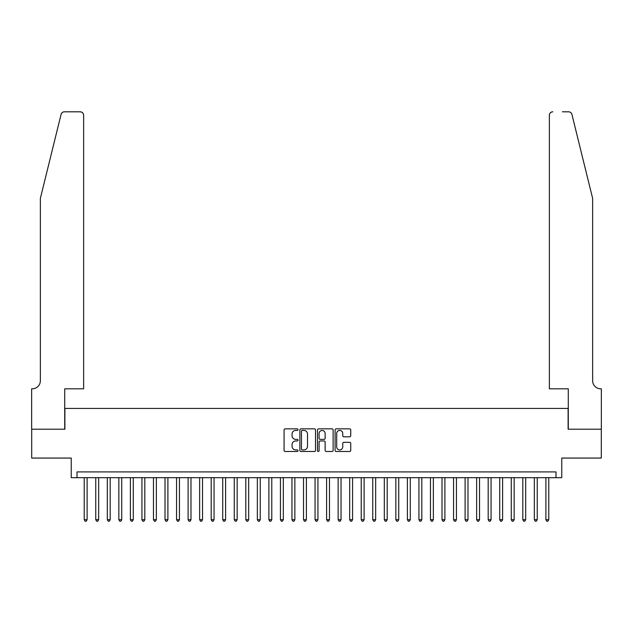 <?xml version="1.0" encoding="UTF-8"?>
<svg xmlns="http://www.w3.org/2000/svg" width="633" height="633" viewBox="0 0 633 633"><rect width="100%" height="100%" fill="white"/><g stroke="black" fill="none" stroke-linecap="round" stroke-linejoin="round"><path stroke-width="0.95" d="M298.032 429.633A0.791 0.791 0 0 0 297.241 428.842L285.206 428.842A1.131 1.131 0 0 0 284.075 429.973L284.075 450.364A1.131 1.131 0 0 0 285.206 451.495L297.241 451.495A0.791 0.791 0 0 0 298.032 450.704A0.791 0.791 0 0 0 297.241 449.913L295.682 449.913A3.624 3.624 0 0 1 292.058 446.289L292.058 444.588A3.624 3.624 0 0 1 295.682 440.964L297.241 440.964A0.791 0.791 0 0 0 298.032 440.172A0.791 0.791 0 0 0 297.241 439.373L295.682 439.373A3.624 3.624 0 0 1 292.058 435.749L292.058 434.048A3.624 3.624 0 0 1 295.682 430.424L297.241 430.424A0.791 0.791 0 0 0 298.032 429.633M349.606 436.825A1.131 1.131 0 0 0 350.745 435.694L350.745 429.973A1.131 1.131 0 0 0 349.606 428.842L336.242 428.842A1.131 1.131 0 0 0 335.11 429.973L335.11 450.364A1.131 1.131 0 0 0 336.242 451.495L349.606 451.495A1.131 1.131 0 0 0 350.745 450.364L350.745 443.456A1.131 1.131 0 0 0 349.606 442.325L343.885 442.325A1.131 1.131 0 0 0 342.754 443.456L342.754 446.882A3.03 3.03 0 0 1 339.723 449.913A3.03 3.03 0 0 1 336.693 446.882L336.693 433.455A3.03 3.03 0 0 1 339.723 430.424A3.03 3.03 0 0 1 342.754 433.455L342.754 435.694A1.131 1.131 0 0 0 343.885 436.825L349.606 436.825M555.988 477.678L561.764 477.678L561.764 458.063L601.295 458.063L601.295 429.206L568.11 429.206L568.11 408.427L64.89 408.427L64.89 429.206L31.705 429.206L31.705 458.063L71.236 458.063L71.236 477.678L555.988 477.678L555.988 471.909L77.012 471.909L77.012 477.678M315.511 429.973A1.131 1.131 0 0 0 314.379 428.842L301.007 428.842A1.131 1.131 0 0 0 299.876 429.973L299.876 450.364A1.131 1.131 0 0 0 301.007 451.495L314.379 451.495A1.131 1.131 0 0 0 315.511 450.364L315.511 429.973M318.621 428.842L331.993 428.842A1.131 1.131 0 0 1 333.124 429.973L333.124 450.364A1.131 1.131 0 0 1 331.993 451.495L326.272 451.495A1.131 1.131 0 0 1 325.14 450.364L325.14 442.095A1.131 1.131 0 0 0 324.009 440.964L320.211 440.964A1.131 1.131 0 0 0 319.079 442.095L319.079 450.704A0.791 0.791 0 0 1 318.288 451.495A0.791 0.791 0 0 1 317.489 450.704L317.489 429.973A1.131 1.131 0 0 1 318.621 428.842M302.257 430.424A0.791 0.791 0 0 0 301.458 431.223L301.458 449.121A0.791 0.791 0 0 0 302.257 449.913L303.895 449.913A3.624 3.624 0 0 0 307.519 446.289L307.519 434.048A3.624 3.624 0 0 0 303.895 430.424L302.257 430.424M325.14 433.51A3.03 3.03 0 0 0 322.11 430.48A3.03 3.03 0 0 0 319.079 433.51L319.079 438.242A1.131 1.131 0 0 0 320.211 439.373L324.009 439.373A1.131 1.131 0 0 0 325.14 438.242L325.14 433.51M84.221 477.678L84.221 519.693L87.109 519.693L87.109 477.678M87.109 519.693L86.246 521.196L85.091 521.196L84.221 519.693M61.069 114.438C61.947 112.539 61.947 112.539 61.069 114.438L40.362 198.374L40.362 380.734A8.079 8.079 0 0 1 32.283 388.812L31.65 388.812L31.65 429.206L64.716 429.206L64.716 388.812L83.643 388.812L83.643 115.269A3.466 3.466 0 0 0 80.185 111.804L64.431 111.804A3.466 3.466 0 0 0 61.069 114.438M70.603 111.804L80.185 111.804C82.274 112.025 83.421 113.18 83.643 115.269L83.643 388.812M40.362 380.734A8.079 8.079 0 0 1 32.283 388.812M586.285 172.635L571.931 114.438C571.053 112.539 571.053 112.539 571.931 114.438C571.053 112.539 571.053 112.539 571.931 114.438L592.638 198.374L592.638 380.734A8.079 8.079 0 0 0 600.717 388.812L601.35 388.812L601.35 429.206L568.284 429.206L568.284 388.812L549.357 388.812L549.357 115.269L549.357 388.812M562.397 111.804L568.569 111.804A3.466 3.466 0 0 1 571.931 114.438M552.815 111.804A3.466 3.466 0 0 0 549.357 115.269C549.579 113.18 550.726 112.025 552.815 111.804M592.638 380.734A8.079 8.079 0 0 0 600.717 388.812M95.765 477.678L95.765 519.693L98.653 519.693L98.653 477.678M98.653 519.693L97.783 521.196L96.627 521.196L95.765 519.693M107.309 477.678L107.309 519.693L110.189 519.693L110.189 477.678M110.189 519.693L109.327 521.196L108.172 521.196L107.309 519.693M118.846 477.678L118.846 519.693L121.734 519.693L121.734 477.678M121.734 519.693L120.871 521.196L119.716 521.196L118.846 519.693M130.39 477.678L130.39 519.693L133.278 519.693L133.278 477.678M133.278 519.693L132.408 521.196L131.253 521.196L130.39 519.693M141.934 477.678L141.934 519.693L144.815 519.693L144.815 477.678M144.815 519.693L143.952 521.196L142.797 521.196L141.934 519.693M153.471 477.678L153.471 519.693L156.359 519.693L156.359 477.678M156.359 519.693L155.496 521.196L154.341 521.196L153.471 519.693M165.015 477.678L165.015 519.693L167.903 519.693L167.903 477.678M167.903 519.693L167.033 521.196L165.878 521.196L165.015 519.693M176.56 477.678L176.56 519.693L179.44 519.693L179.44 477.678M179.44 519.693L178.577 521.196L177.422 521.196L176.56 519.693M188.096 477.678L188.096 519.693L190.984 519.693L190.984 477.678M190.984 519.693L190.122 521.196L188.966 521.196L188.096 519.693M199.64 477.678L199.64 519.693L202.528 519.693L202.528 477.678M202.528 519.693L201.658 521.196L200.503 521.196L199.64 519.693M211.185 477.678L211.185 519.693L214.065 519.693L214.065 477.678M214.065 519.693L213.202 521.196L212.047 521.196L211.185 519.693M222.721 477.678L222.721 519.693L225.609 519.693L225.609 477.678M225.609 519.693L224.747 521.196L223.591 521.196L222.721 519.693M234.265 477.678L234.265 519.693L237.153 519.693L237.153 477.678M237.153 519.693L236.283 521.196L235.128 521.196L234.265 519.693M245.81 477.678L245.81 519.693L248.69 519.693L248.69 477.678M248.69 519.693L247.827 521.196L246.672 521.196L245.81 519.693M257.346 477.678L257.346 519.693L260.234 519.693L260.234 477.678M260.234 519.693L259.372 521.196L258.217 521.196L257.346 519.693M268.89 477.678L268.89 519.693L271.779 519.693L271.779 477.678M271.779 519.693L270.908 521.196L269.753 521.196L268.89 519.693M280.435 477.678L280.435 519.693L283.315 519.693L283.315 477.678M283.315 519.693L282.453 521.196L281.297 521.196L280.435 519.693M291.971 477.678L291.971 519.693L294.859 519.693L294.859 477.678M294.859 519.693L293.997 521.196L292.842 521.196L291.971 519.693M303.516 477.678L303.516 519.693L306.404 519.693L306.404 477.678M306.404 519.693L305.533 521.196L304.378 521.196L303.516 519.693M315.06 477.678L315.06 519.693L317.94 519.693L317.94 477.678M317.94 519.693L317.078 521.196L315.922 521.196L315.06 519.693M326.596 477.678L326.596 519.693L329.484 519.693L329.484 477.678M329.484 519.693L328.622 521.196L327.467 521.196L326.596 519.693M338.141 477.678L338.141 519.693L341.029 519.693L341.029 477.678M341.029 519.693L340.158 521.196L339.003 521.196L338.141 519.693M349.685 477.678L349.685 519.693L352.565 519.693L352.565 477.678M352.565 519.693L351.703 521.196L350.547 521.196L349.685 519.693M361.221 477.678L361.221 519.693L364.11 519.693L364.11 477.678M364.11 519.693L363.247 521.196L362.092 521.196L361.221 519.693M372.766 477.678L372.766 519.693L375.654 519.693L375.654 477.678M375.654 519.693L374.783 521.196L373.628 521.196L372.766 519.693M384.31 477.678L384.31 519.693L387.19 519.693L387.19 477.678M387.19 519.693L386.328 521.196L385.173 521.196L384.31 519.693M395.847 477.678L395.847 519.693L398.735 519.693L398.735 477.678M398.735 519.693L397.872 521.196L396.717 521.196L395.847 519.693M407.391 477.678L407.391 519.693L410.279 519.693L410.279 477.678M410.279 519.693L409.409 521.196L408.253 521.196L407.391 519.693M418.935 477.678L418.935 519.693L421.815 519.693L421.815 477.678M421.815 519.693L420.953 521.196L419.798 521.196L418.935 519.693M430.472 477.678L430.472 519.693L433.36 519.693L433.36 477.678M433.36 519.693L432.497 521.196L431.342 521.196L430.472 519.693M442.016 477.678L442.016 519.693L444.904 519.693L444.904 477.678M444.904 519.693L444.034 521.196L442.878 521.196L442.016 519.693M453.56 477.678L453.56 519.693L456.44 519.693L456.44 477.678M456.44 519.693L455.578 521.196L454.423 521.196L453.56 519.693M465.097 477.678L465.097 519.693L467.985 519.693L467.985 477.678M467.985 519.693L467.122 521.196L465.967 521.196L465.097 519.693M476.641 477.678L476.641 519.693L479.529 519.693L479.529 477.678M479.529 519.693L478.659 521.196L477.504 521.196L476.641 519.693M488.185 477.678L488.185 519.693L491.066 519.693L491.066 477.678M491.066 519.693L490.203 521.196L489.048 521.196L488.185 519.693M499.722 477.678L499.722 519.693L502.61 519.693L502.61 477.678M502.61 519.693L501.747 521.196L500.592 521.196L499.722 519.693M511.266 477.678L511.266 519.693L514.154 519.693L514.154 477.678M514.154 519.693L513.284 521.196L512.129 521.196L511.266 519.693M522.811 477.678L522.811 519.693L525.691 519.693L525.691 477.678M525.691 519.693L524.828 521.196L523.673 521.196L522.811 519.693M534.347 477.678L534.347 519.693L537.235 519.693L537.235 477.678M537.235 519.693L536.373 521.196L535.217 521.196L534.347 519.693M545.891 477.678L545.891 519.693L548.779 519.693L548.779 477.678M548.779 519.693L547.909 521.196L546.754 521.196L545.891 519.693"/></g></svg>
